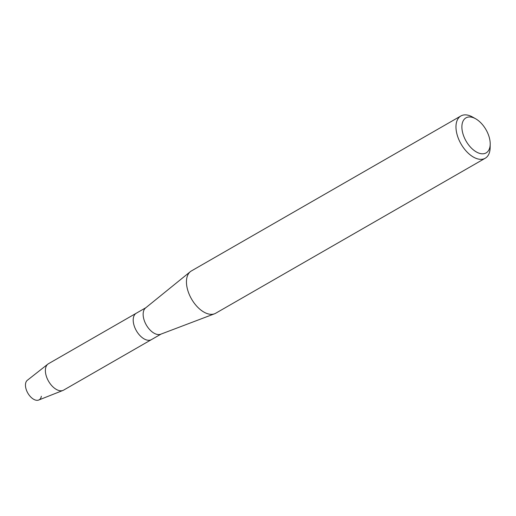 <?xml version="1.0" encoding="UTF-8"?>
<svg xmlns="http://www.w3.org/2000/svg" width="516" height="516" viewBox="0 0 516 516"><rect width="100%" height="100%" fill="white"/><g stroke="black" fill="none" stroke-linecap="round" stroke-linejoin="round"><path stroke-width="0.77" d="M490.2 144.119L490.148 147.647A24.394 13.848 -119.9 0 1 485.221 158.244L215.694 313.244A24.394 13.848 -119.9 0 1 214.553 313.786L160.682 334.226A15.222 8.643 -119.9 0 1 143.596 318.166A15.222 8.643 -119.9 0 1 145.57 307.949L190.333 271.668A24.394 13.848 -119.9 0 1 191.378 270.952L460.898 115.958A24.394 13.848 -119.9 0 1 472.54 117.029L475.61 118.757A20.208 11.475 -119.9 0 1 489.6 138.746A20.208 11.475 -119.9 0 1 490.2 144.119A20.208 11.475 -119.9 0 1 477.984 152.768A20.208 11.475 -119.9 0 1 462.484 132.019A20.208 11.475 -119.9 0 1 475.61 118.757M41.344 396.262A11.429 6.489 -119.9 0 1 33.921 399.423A11.429 6.489 -119.9 0 1 25.8 388A11.429 6.489 -119.9 0 0 38.681 400.042L62.984 390.425A15.222 8.643 -119.9 0 0 63.629 390.115L151.452 339.612A15.222 8.643 -119.9 0 1 133.65 323.88A15.222 8.643 -119.9 0 1 136.276 313.225L145.88 307.697M214.553 313.786A24.394 13.848 -119.9 0 1 187.173 288.038A24.394 13.848 -119.9 0 1 190.333 271.668M485.221 158.244A24.394 13.848 -119.9 0 1 456.699 133.044A24.394 13.848 -119.9 0 1 460.898 115.958M62.984 390.425A15.222 8.643 -119.9 0 1 45.834 374.384A15.222 8.643 -119.9 0 1 47.865 364.128A15.222 8.643 -119.9 0 1 48.459 363.728L136.276 313.225A15.222 8.643 -119.9 0 0 133.65 323.88A15.222 8.643 -119.9 0 0 151.452 339.612L161.056 334.084M25.8 388A11.429 6.489 -119.9 0 1 27.322 380.298L47.865 364.128"/></g></svg>
